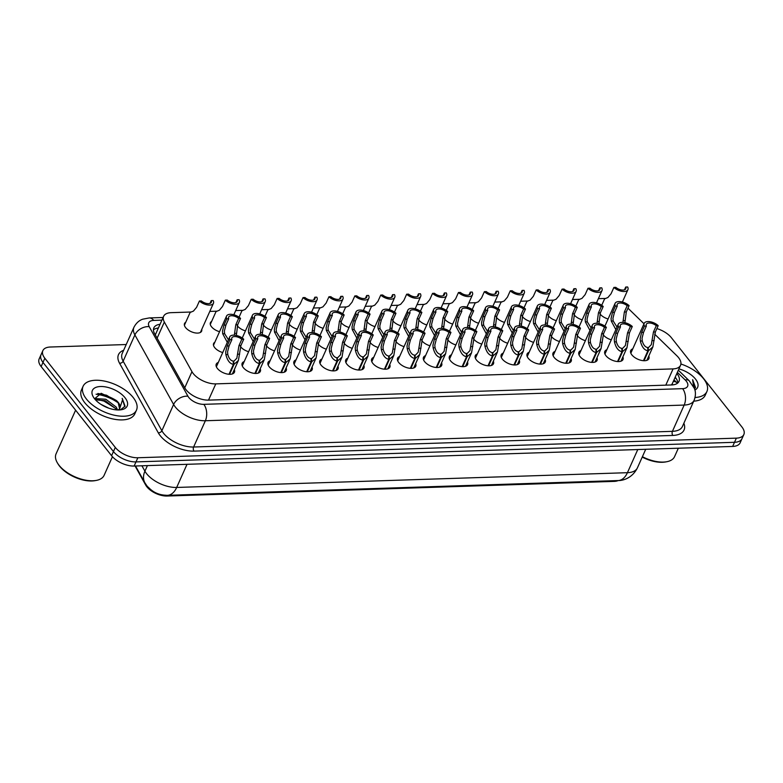 <?xml version="1.0" encoding="UTF-8"?>
<svg xmlns="http://www.w3.org/2000/svg" width="783" height="783" viewBox="0 0 783 783"><rect width="100%" height="100%" fill="white"/><g stroke="black" fill="none" stroke-linecap="round" stroke-linejoin="round"><path stroke-width="1.17" d="M608.107 318.975A9.357 4.718 -155.9 0 1 600.062 314.003A9.357 4.718 -155.9 0 1 599.964 313.885M582.2 319.826A9.357 4.718 -155.9 0 1 574.154 314.854A9.357 4.718 -155.9 0 1 574.056 314.737M556.302 320.668A9.357 4.718 -155.9 0 1 548.247 315.706A9.357 4.718 -155.9 0 1 548.159 315.578M530.394 321.519A9.357 4.718 -155.9 0 1 522.349 316.547A9.357 4.718 -155.9 0 1 522.251 316.43M504.487 322.371A9.357 4.718 -155.9 0 1 496.442 317.399A9.357 4.718 -155.9 0 1 496.344 317.281M478.589 323.213A9.357 4.718 -155.9 0 1 470.534 318.25A9.357 4.718 -155.9 0 1 470.446 318.123M452.682 324.064A9.357 4.718 -155.9 0 1 444.636 319.092A9.357 4.718 -155.9 0 1 444.538 318.975M426.774 324.916A9.357 4.718 -155.9 0 1 418.729 319.944A9.357 4.718 -155.9 0 1 418.631 319.826M400.876 325.757A9.357 4.718 -155.9 0 1 392.821 320.795A9.357 4.718 -155.9 0 1 392.733 320.668M374.969 326.609A9.357 4.718 -155.9 0 1 366.914 321.647A9.357 4.718 -155.9 0 1 366.826 321.519M349.061 327.46A9.357 4.718 -155.9 0 1 341.016 322.488A9.357 4.718 -155.9 0 1 340.918 322.371M323.164 328.312A9.357 4.718 -155.9 0 1 315.109 323.34A9.357 4.718 -155.9 0 1 315.02 323.222M297.256 329.154A9.357 4.718 -155.9 0 1 289.201 324.191A9.357 4.718 -155.9 0 1 289.113 324.064M271.349 330.005A9.357 4.718 -155.9 0 1 263.303 325.033A9.357 4.718 -155.9 0 1 263.205 324.916M245.451 330.857A9.357 4.718 -155.9 0 1 237.396 325.885A9.357 4.718 -155.9 0 1 237.308 325.767M219.543 331.698A9.357 4.718 -155.9 0 1 211.488 326.736A9.357 4.718 -155.9 0 1 210.431 322.665A9.357 4.718 -155.9 0 1 211.635 321.412M201.75 329.418A9.357 4.718 -155.9 0 1 201.613 331.16A9.357 4.718 -155.9 0 1 194.478 332.765A9.357 4.718 -155.9 0 1 185.591 327.578A9.357 4.718 -155.9 0 1 184.534 323.516A9.357 4.718 -155.9 0 1 185.737 322.253M611.298 339.822A9.357 4.718 -155.9 0 1 603.243 334.85A9.357 4.718 -155.9 0 1 603.145 334.733M585.39 340.664A9.357 4.718 -155.9 0 1 577.335 335.701A9.357 4.718 -155.9 0 1 577.247 335.574M559.483 341.515A9.357 4.718 -155.9 0 1 551.438 336.553A9.357 4.718 -155.9 0 1 551.34 336.426M533.585 342.367A9.357 4.718 -155.9 0 1 525.53 337.395A9.357 4.718 -155.9 0 1 525.432 337.277M507.678 343.218A9.357 4.718 -155.9 0 1 499.623 338.246A9.357 4.718 -155.9 0 1 499.534 338.129M481.77 344.06A9.357 4.718 -155.9 0 1 473.725 339.098A9.357 4.718 -155.9 0 1 473.627 338.97M455.863 344.911A9.357 4.718 -155.9 0 1 447.817 339.939A9.357 4.718 -155.9 0 1 447.719 339.822M429.965 345.763A9.357 4.718 -155.9 0 1 421.91 340.791A9.357 4.718 -155.9 0 1 421.822 340.674M404.057 346.605A9.357 4.718 -155.9 0 1 396.012 341.642A9.357 4.718 -155.9 0 1 395.914 341.515M378.15 347.456A9.357 4.718 -155.9 0 1 370.105 342.484A9.357 4.718 -155.9 0 1 370.007 342.367M352.252 348.308A9.357 4.718 -155.9 0 1 344.197 343.336A9.357 4.718 -155.9 0 1 344.109 343.218M326.345 349.149A9.357 4.718 -155.9 0 1 318.299 344.187A9.357 4.718 -155.9 0 1 318.201 344.06M300.437 350.001A9.357 4.718 -155.9 0 1 292.392 345.029A9.357 4.718 -155.9 0 1 292.294 344.911M274.539 350.853A9.357 4.718 -155.9 0 1 266.484 345.88A9.357 4.718 -155.9 0 1 266.396 345.763M248.632 351.704A9.357 4.718 -155.9 0 1 240.587 346.732A9.357 4.718 -155.9 0 1 240.489 346.605M222.724 352.546A9.357 4.718 -155.9 0 1 214.679 347.583A9.357 4.718 -155.9 0 1 213.622 343.512A9.357 4.718 -155.9 0 1 214.826 342.249M648.784 356.02A9.954 5.021 -155.9 0 1 648.892 358.663A9.954 5.021 -155.9 0 1 641.316 360.376A9.954 5.021 -155.9 0 1 631.852 354.865A9.954 5.021 -155.9 0 1 630.726 350.539A9.954 5.021 -155.9 0 1 632.772 348.856M622.886 356.872A9.954 5.021 -155.9 0 1 622.994 359.514A9.954 5.021 -155.9 0 1 615.409 361.227A9.954 5.021 -155.9 0 1 605.954 355.717A9.954 5.021 -155.9 0 1 604.828 351.391A9.954 5.021 -155.9 0 1 606.874 349.707M596.979 357.714A9.954 5.021 -155.9 0 1 597.086 360.366A9.954 5.021 -155.9 0 1 589.501 362.069A9.954 5.021 -155.9 0 1 580.046 356.559A9.954 5.021 -155.9 0 1 578.921 352.233A9.954 5.021 -155.9 0 1 580.966 350.549M571.071 358.565A9.954 5.021 -155.9 0 1 571.179 361.217A9.954 5.021 -155.9 0 1 563.603 362.921A9.954 5.021 -155.9 0 1 554.139 357.41A9.954 5.021 -155.9 0 1 553.013 353.084A9.954 5.021 -155.9 0 1 555.059 351.401M545.174 359.417A9.954 5.021 -155.9 0 1 545.281 362.059A9.954 5.021 -155.9 0 1 537.696 363.772A9.954 5.021 -155.9 0 1 528.241 358.262A9.954 5.021 -155.9 0 1 527.116 353.936A9.954 5.021 -155.9 0 1 529.161 352.252M519.266 360.258A9.954 5.021 -155.9 0 1 519.374 362.911A9.954 5.021 -155.9 0 1 511.788 364.614A9.954 5.021 -155.9 0 1 502.334 359.103A9.954 5.021 -155.9 0 1 501.208 354.787A9.954 5.021 -155.9 0 1 503.254 353.104M493.359 361.11A9.954 5.021 -155.9 0 1 493.466 363.762A9.954 5.021 -155.9 0 1 485.891 365.465A9.954 5.021 -155.9 0 1 476.426 359.955A9.954 5.021 -155.9 0 1 475.301 355.629A9.954 5.021 -155.9 0 1 477.346 353.945M467.461 361.961A9.954 5.021 -155.9 0 1 467.568 364.604A9.954 5.021 -155.9 0 1 459.983 366.317A9.954 5.021 -155.9 0 1 450.528 360.806A9.954 5.021 -155.9 0 1 449.403 356.48A9.954 5.021 -155.9 0 1 451.448 354.797M441.553 362.803A9.954 5.021 -155.9 0 1 441.661 365.455A9.954 5.021 -155.9 0 1 434.076 367.168A9.954 5.021 -155.9 0 1 424.621 361.648A9.954 5.021 -155.9 0 1 423.495 357.332A9.954 5.021 -155.9 0 1 425.541 355.648M415.646 363.655A9.954 5.021 -155.9 0 1 415.753 366.307A9.954 5.021 -155.9 0 1 408.178 368.01A9.954 5.021 -155.9 0 1 398.713 362.5A9.954 5.021 -155.9 0 1 397.588 358.174A9.954 5.021 -155.9 0 1 399.633 356.49M389.748 364.506A9.954 5.021 -155.9 0 1 389.856 367.149A9.954 5.021 -155.9 0 1 382.27 368.862A9.954 5.021 -155.9 0 1 372.806 363.351A9.954 5.021 -155.9 0 1 371.69 359.025A9.954 5.021 -155.9 0 1 373.736 357.342M363.841 365.348A9.954 5.021 -155.9 0 1 363.948 368A9.954 5.021 -155.9 0 1 356.363 369.713A9.954 5.021 -155.9 0 1 346.908 364.203A9.954 5.021 -155.9 0 1 345.783 359.877A9.954 5.021 -155.9 0 1 347.828 358.193M337.933 366.199A9.954 5.021 -155.9 0 1 338.041 368.852A9.954 5.021 -155.9 0 1 330.465 370.555A9.954 5.021 -155.9 0 1 321.001 365.044A9.954 5.021 -155.9 0 1 319.875 360.718A9.954 5.021 -155.9 0 1 321.921 359.035M312.035 367.051A9.954 5.021 -155.9 0 1 312.143 369.693A9.954 5.021 -155.9 0 1 304.558 371.406A9.954 5.021 -155.9 0 1 295.093 365.896A9.954 5.021 -155.9 0 1 293.968 361.57A9.954 5.021 -155.9 0 1 296.023 359.886M286.128 367.902A9.954 5.021 -155.9 0 1 286.235 370.545A9.954 5.021 -155.9 0 1 278.65 372.258A9.954 5.021 -155.9 0 1 269.195 366.747A9.954 5.021 -155.9 0 1 268.07 362.421A9.954 5.021 -155.9 0 1 270.115 360.738M260.22 368.744A9.954 5.021 -155.9 0 1 260.328 371.396A9.954 5.021 -155.9 0 1 252.752 373.099A9.954 5.021 -155.9 0 1 243.288 367.589A9.954 5.021 -155.9 0 1 242.162 363.273A9.954 5.021 -155.9 0 1 244.208 361.58M234.323 369.596A9.954 5.021 -155.9 0 1 234.43 372.248A9.954 5.021 -155.9 0 1 226.845 373.951A9.954 5.021 -155.9 0 1 217.38 368.441A9.954 5.021 -155.9 0 1 216.255 364.115A9.954 5.021 -155.9 0 1 218.31 362.431M190.935 312.026L171.115 312.671A17.539 8.848 24.1 0 0 163.627 316.303A17.539 8.848 24.1 0 0 164.342 322.038L191.962 371.671A17.539 8.848 24.1 0 0 193.235 373.55A17.539 8.848 24.1 0 0 215.785 383.876L673.067 368.891A17.539 8.848 24.1 0 0 680.554 365.269A17.539 8.848 24.1 0 0 676.874 355.785L654.647 334.145M135.087 466.012L145.677 485.039A15.787 7.967 24.1 0 0 146.822 486.732A15.787 7.967 24.1 0 0 167.112 496.031L614.126 481.388A15.787 7.967 24.1 0 0 618.227 480.556M672.147 384.933A5.843 2.946 24.1 0 0 672.313 383.641A17.539 8.848 -155.9 0 1 671.178 384.972M155.151 334.635A17.539 12.557 150.9 0 1 155.435 334.605L163.627 316.303M672.313 383.641L680.554 365.269M605.406 298.45L598.369 298.675M579.498 299.302L572.461 299.527M553.591 300.143L546.563 300.378M527.693 300.995L520.656 301.23M501.786 301.846L494.748 302.072M475.878 302.688L468.851 302.923M449.98 303.54L442.943 303.775M424.073 304.391L417.036 304.616M398.165 305.233L391.128 305.468M372.268 306.084L365.23 306.319M346.36 306.936L339.323 307.161M320.453 307.788L313.415 308.013M294.555 308.629L287.518 308.864M268.647 309.481L261.61 309.706M242.74 310.332L235.703 310.557M216.842 311.174L209.805 311.409M643.998 323.771L627.976 308.179M148.408 487.29C153.028 492.341 158.939 494.993 166.153 495.257M656.878 328.586A17.539 8.848 -155.9 0 1 671.413 337.737L741.863 426.901A17.539 8.848 -155.9 0 1 743.85 434.526L741.99 438.666A17.539 8.848 -155.9 0 1 734.503 442.297L135.997 461.901A17.539 8.848 -155.9 0 1 113.447 451.576L42.987 362.402A17.539 8.848 -155.9 0 1 41.01 354.787A17.539 8.848 -155.9 0 0 42.987 362.402L113.447 451.576A17.539 8.848 -155.9 0 0 135.997 461.901L734.503 442.297A17.539 8.848 -155.9 0 0 741.99 438.666L740.141 442.816A17.539 8.848 -155.9 0 1 732.653 446.437L134.138 466.042A17.539 8.848 -155.9 0 1 111.587 455.716L41.137 366.552A17.539 8.848 -155.9 0 1 39.15 358.927L42.859 350.637A17.539 8.848 -155.9 0 1 50.347 347.016L126.22 344.53M160.035 324.309A17.539 8.848 24.1 0 0 153.85 327.842A17.539 8.848 24.1 0 0 154.574 333.587L184.817 387.918A17.539 8.848 24.1 0 0 186.08 389.797A17.539 8.848 24.1 0 0 208.63 400.123L671.54 384.962A17.539 8.848 24.1 0 0 679.027 381.341A17.539 8.848 24.1 0 0 676.874 373.501M743.85 434.526A17.539 8.848 -155.9 0 1 736.363 438.147L137.847 457.752A17.539 8.848 -155.9 0 1 115.297 447.426L44.846 358.262A17.539 8.848 -155.9 0 1 42.859 350.637M675.22 377.191A17.539 8.848 -155.9 0 1 677.784 382.995M153.448 329.878A17.539 8.848 -155.9 0 1 158.391 327.999M228.988 374.274L233.422 364.359C229.869 363.782 227.354 360.532 225.886 354.621L225.69 351.949L227.158 345.998L229.987 339.675A8.77 4.424 24.1 0 1 229.703 336.954A8.77 4.424 24.1 0 1 235.575 335.29A8.77 4.424 24.1 0 1 243.728 339.225L240.9 345.548L238.414 360.444L234.029 364.34L229.576 374.303M233.246 361.932L236.848 358.203L238.972 345.606L241.8 339.284A6.43 3.249 -155.9 0 0 235.928 336.651A6.43 3.249 -155.9 0 0 231.837 337.904A6.43 3.249 -155.9 0 0 231.905 339.607L229.076 345.929L227.559 351.89L227.804 354.552C228.949 358.545 230.75 360.718 233.187 361.08L233.422 364.359M233.637 361.071L234.029 364.34M243.728 339.225L241.8 339.284M231.905 339.607L229.987 339.675M227.295 342.337L222.705 333.773L222.509 331.101L223.967 325.151L226.796 318.828A8.77 4.424 24.1 0 1 226.522 316.107A8.77 4.424 24.1 0 1 232.394 314.443A8.77 4.424 24.1 0 1 240.538 318.378L237.709 324.7L236.339 335.437M234.342 335.153L235.791 324.759L238.619 318.436A6.43 3.249 -155.9 0 0 232.747 315.813A6.43 3.249 -155.9 0 0 228.656 317.056A6.43 3.249 -155.9 0 0 228.724 318.769L225.896 325.082L224.378 331.043L224.623 333.705L228.45 339.763M240.538 318.378L238.619 318.436M228.724 318.769L226.796 318.828M209.991 303.403L211.244 300.613L213.162 300.545A8.77 4.424 24.1 0 1 213.446 303.266A8.77 4.424 24.1 0 1 207.573 304.93A8.77 4.424 24.1 0 1 199.42 300.995L196.592 307.318L193.421 311.105L190.132 312.437L184.397 325.258M211.244 300.613A6.43 3.249 -155.9 0 1 211.312 302.316A6.43 3.249 -155.9 0 1 207.221 303.569A6.43 3.249 -155.9 0 1 201.348 300.936L199.42 300.995M254.886 373.422L259.32 363.518C255.767 362.93 253.261 359.691 251.793 353.769L251.597 351.097L253.066 345.146L255.884 338.824A8.77 4.424 24.1 0 1 255.61 336.103A8.77 4.424 24.1 0 1 261.483 334.439A8.77 4.424 24.1 0 1 269.626 338.373L266.807 344.696L264.321 359.593L259.936 363.498L255.483 373.452M259.153 361.09L262.755 357.361L264.879 344.755L267.708 338.442A6.43 3.249 -155.9 0 0 261.835 335.809A6.43 3.249 -155.9 0 0 257.744 337.062A6.43 3.249 -155.9 0 0 257.813 338.765L254.984 345.078L253.467 351.038L253.712 353.701C254.857 357.694 256.648 359.877 259.095 360.229L259.32 363.518M259.545 360.219L259.936 363.498M269.626 338.373L267.708 338.442M257.813 338.765L255.884 338.824M280.794 372.581L285.227 362.666C281.674 362.089 279.169 358.839 277.701 352.918L277.505 350.246L278.963 344.295L281.792 337.972A8.77 4.424 24.1 0 1 281.518 335.251A8.77 4.424 24.1 0 1 287.381 333.587A8.77 4.424 24.1 0 1 295.534 337.522L292.705 343.845L290.219 358.741L285.834 362.646L281.381 372.6M285.051 360.239L288.663 356.51L290.787 343.913L293.605 337.59A6.43 3.249 -155.9 0 0 287.733 334.958A6.43 3.249 -155.9 0 0 283.652 336.21A6.43 3.249 -155.9 0 0 283.72 337.913L280.891 344.236L279.374 350.187L279.619 352.859C280.764 356.852 282.555 359.025 284.992 359.387L285.227 362.666M285.443 359.368L285.834 362.646M295.534 337.522L293.605 337.59M283.72 337.913L281.792 337.972M306.701 371.729L311.135 361.815C307.582 361.237 305.067 357.988 303.598 352.076L303.403 349.404L304.871 343.443L307.699 337.13A8.77 4.424 24.1 0 1 307.416 334.41A8.77 4.424 24.1 0 1 313.288 332.746A8.77 4.424 24.1 0 1 321.441 336.68L318.612 342.993L316.126 357.9L311.742 361.795L307.288 371.759M310.959 359.387L314.56 355.658L316.684 343.062L319.513 336.739A6.43 3.249 -155.9 0 0 313.64 334.106A6.43 3.249 -155.9 0 0 309.549 335.359A6.43 3.249 -155.9 0 0 309.618 337.062L306.789 343.385L305.272 349.345L305.517 352.007C306.662 356.001 308.463 358.174 310.9 358.536L311.135 361.815M311.35 358.516L311.742 361.795M321.441 336.68L319.513 336.739M309.618 337.062L307.699 337.13M332.599 370.878L337.033 360.963C333.48 360.386 330.974 357.136 329.506 351.224L329.31 348.552L330.778 342.602L333.597 336.279A8.77 4.424 24.1 0 1 333.323 333.558A8.77 4.424 24.1 0 1 339.196 331.894A8.77 4.424 24.1 0 1 347.339 335.829L344.52 342.151L342.034 357.048L337.649 360.943L333.196 370.907M336.866 358.545L340.468 354.816L342.592 342.21L345.42 335.887A6.43 3.249 -155.9 0 0 339.548 333.264A6.43 3.249 -155.9 0 0 335.457 334.507A6.43 3.249 -155.9 0 0 335.525 336.22L332.697 342.533L331.18 348.494L331.424 351.156C332.569 355.149 334.361 357.332 336.807 357.684L337.033 360.963M337.258 357.674L337.649 360.943M347.339 335.829L345.42 335.887M335.525 336.22L333.597 336.279M253.203 341.486L248.612 332.922L248.417 330.25L249.875 324.299L252.703 317.976A8.77 4.424 24.1 0 1 252.429 315.255A8.77 4.424 24.1 0 1 258.292 313.591A8.77 4.424 24.1 0 1 266.445 317.526L263.617 323.849L262.236 334.586M260.25 334.302L261.698 323.908L264.517 317.595A6.43 3.249 -155.9 0 0 258.644 314.962A6.43 3.249 -155.9 0 0 254.563 316.215A6.43 3.249 -155.9 0 0 254.632 317.918L251.803 324.24L250.286 330.191L250.531 332.863L254.348 338.922M266.445 317.526L264.517 317.595M254.632 317.918L252.703 317.976M279.11 340.634L274.51 332.07L274.314 329.408L275.782 323.448L278.611 317.135A8.77 4.424 24.1 0 1 278.327 314.404A8.77 4.424 24.1 0 1 284.2 312.75A8.77 4.424 24.1 0 1 292.353 316.684L289.524 322.997L288.144 333.734M286.157 333.45L287.596 323.066L290.424 316.743A6.43 3.249 -155.9 0 0 284.552 314.11A6.43 3.249 -155.9 0 0 280.461 315.363A6.43 3.249 -155.9 0 0 280.529 317.066L277.701 323.389L276.184 329.34L276.428 332.012L280.255 338.07M292.353 316.684L290.424 316.743M280.529 317.066L278.611 317.135M305.008 339.793L300.418 331.229L300.222 328.557L301.69 322.606L304.509 316.283A8.77 4.424 24.1 0 1 304.235 313.562A8.77 4.424 24.1 0 1 310.107 311.898A8.77 4.424 24.1 0 1 318.25 315.833L315.422 322.156L314.052 332.892M312.055 332.609L313.503 322.214L316.332 315.892A6.43 3.249 -155.9 0 0 310.459 313.259A6.43 3.249 -155.9 0 0 306.368 314.512A6.43 3.249 -155.9 0 0 306.437 316.215L303.608 322.537L302.091 328.498L302.336 331.16L306.163 337.219M318.25 315.833L316.332 315.892M306.437 316.215L304.509 316.283M133.159 397.47A29.235 14.75 -155.9 0 1 136.457 410.175A29.235 14.75 -155.9 0 1 114.191 415.196A29.235 14.75 -155.9 0 1 86.394 398.997A29.235 14.75 -155.9 0 1 83.086 386.303A29.235 14.75 -155.9 0 1 105.362 381.282A29.235 14.75 -155.9 0 1 133.159 397.47M136.457 410.175L134.813 413.855A29.235 14.75 -155.9 0 1 112.537 418.876A29.235 14.75 -155.9 0 1 84.75 402.687A29.235 14.75 -155.9 0 1 81.442 389.983L83.086 386.303M112.439 456.714L104.11 475.33A26.309 13.272 -155.9 0 1 96.417 480.39A26.309 13.272 -155.9 0 1 59.048 465.278A26.309 13.272 -155.9 0 1 57.433 462.959A26.309 13.272 -155.9 0 1 56.073 453.846L75.608 410.184M96.417 480.39L95.281 480.605A25.144 12.685 -155.9 0 1 59.577 466.169A25.144 12.685 -155.9 0 1 58.03 463.947L57.433 462.959M116.354 409.881L115.581 408.55L105.167 400.7L95.467 399.839M117.587 409.959L116.236 407.082L105.822 399.242L95.692 398.616L94.949 399.252M108.954 408.246L100.89 404.331M119.564 408.657L118.194 402.697L116.628 400.739L101.164 393.291L94.586 398.801M116.628 400.739A13.213 6.665 -155.9 0 1 118.282 402.501A13.213 6.665 -155.9 0 1 119.779 408.237A13.213 6.665 -155.9 0 1 118.174 409.969M94.528 398.733A19.066 9.621 -155.9 0 1 93.363 397.05A19.066 9.621 -155.9 0 1 101.633 386.508A19.066 9.621 -155.9 0 1 125.026 397.735A19.066 9.621 -155.9 0 1 121.6 409.685A19.066 9.621 -155.9 0 1 94.528 398.733M120.425 409.861L125.065 406.171L122.177 398.351L122.667 399.399L119.378 409.587M96.055 394.221A26.309 13.272 -155.9 0 1 118.37 402.961M98.09 393.526A28.061 14.163 -155.9 0 1 116.55 400.651M115.493 408.413L103.943 401.072L96.779 399.428M118.106 402.56L106.557 395.219L97.767 393.526M124.781 406.778L122.177 398.351M95.634 398.645L94.547 398.704M680.916 364.007A29.235 14.75 -155.9 0 1 703.614 378.786A29.235 14.75 -155.9 0 1 706.922 391.49A29.235 14.75 -155.9 0 1 695.079 397.5M706.922 391.49L705.268 395.17A29.235 14.75 -155.9 0 1 693.748 401.17M678.332 448.219L674.564 456.646A26.309 13.272 -155.9 0 1 666.871 461.706A26.309 13.272 -155.9 0 1 642.403 456.704M666.871 461.706L665.736 461.921A25.144 12.685 -155.9 0 1 642.226 457.086M678.939 368.891A19.066 9.621 -155.9 0 1 695.48 379.05A19.066 9.621 -155.9 0 1 694.903 390.051M695.519 387.487L692.632 379.667L693.591 386.626M695.235 388.094L692.632 379.667M358.506 370.026L362.94 360.121C359.387 359.544 356.882 356.294 355.413 350.373L355.218 347.701L356.676 341.75L359.505 335.427A8.77 4.424 24.1 0 1 359.231 332.706A8.77 4.424 24.1 0 1 365.093 331.043A8.77 4.424 24.1 0 1 373.246 334.977L370.418 341.3L367.932 356.196L363.547 360.102L359.094 370.056M362.774 357.694L366.375 353.965L368.499 341.368L371.318 335.046A6.43 3.249 -155.9 0 0 365.446 332.413A6.43 3.249 -155.9 0 0 361.364 333.666A6.43 3.249 -155.9 0 0 361.433 335.369L358.604 341.691L357.087 347.642L357.332 350.314C358.477 354.308 360.268 356.48 362.705 356.842L362.94 360.121M363.155 356.823L363.547 360.102M373.246 334.977L371.318 335.046M361.433 335.369L359.505 335.427M384.414 369.185L388.848 359.27C385.295 358.692 382.779 355.443 381.311 349.521L381.115 346.859L382.584 340.899L385.412 334.586A8.77 4.424 24.1 0 1 385.128 331.855A8.77 4.424 24.1 0 1 391.001 330.201A8.77 4.424 24.1 0 1 399.154 334.135L396.325 340.448L393.839 355.355L389.454 359.25L385.001 369.214M388.671 356.842L392.273 353.113L394.397 340.517L397.226 334.194A6.43 3.249 -155.9 0 0 391.353 331.561A6.43 3.249 -155.9 0 0 387.262 332.814A6.43 3.249 -155.9 0 0 387.331 334.517L384.502 340.84L382.995 346.791L383.23 349.463C384.375 353.456 386.176 355.629 388.613 355.991L388.848 359.27M389.063 355.971L389.454 359.25M399.154 334.135L397.226 334.194M387.331 334.517L385.412 334.586M410.312 368.333L414.745 358.418C411.192 357.841 408.687 354.591 407.219 348.68L407.023 346.008L408.491 340.057L411.31 333.734A8.77 4.424 24.1 0 1 411.036 331.013A8.77 4.424 24.1 0 1 416.908 329.349A8.77 4.424 24.1 0 1 425.052 333.284L422.233 339.607L419.747 354.503L415.362 358.399L410.909 368.362M414.579 356.001L418.181 352.262L420.305 339.665L423.133 333.343A6.43 3.249 -155.9 0 0 417.261 330.72A6.43 3.249 -155.9 0 0 413.17 331.963A6.43 3.249 -155.9 0 0 413.238 333.675L410.409 339.988L408.892 345.949L409.137 348.611C410.282 352.604 412.073 354.787 414.52 355.139L414.745 358.418M414.97 355.13L415.362 358.399M425.052 333.284L423.133 333.343M413.238 333.675L411.31 333.734M330.915 338.941L326.325 330.377L326.129 327.705L327.588 321.754L330.416 315.432A8.77 4.424 24.1 0 1 330.142 312.711A8.77 4.424 24.1 0 1 336.005 311.047A8.77 4.424 24.1 0 1 344.158 314.981L341.329 321.304L339.949 332.041M337.962 331.757L339.411 321.363L342.23 315.05A6.43 3.249 -155.9 0 0 336.357 312.417A6.43 3.249 -155.9 0 0 332.276 313.67A6.43 3.249 -155.9 0 0 332.344 315.373L329.516 321.686L327.999 327.646L328.243 330.318L332.061 336.377M344.158 314.981L342.23 315.05M332.344 315.373L330.416 315.432M356.823 338.09L352.223 329.526L352.027 326.863L353.495 320.903L356.324 314.58A8.77 4.424 24.1 0 1 356.04 311.859A8.77 4.424 24.1 0 1 361.912 310.205A8.77 4.424 24.1 0 1 370.065 314.13L367.237 320.453L365.857 331.189M363.87 330.906L365.309 320.521L368.137 314.198A6.43 3.249 -155.9 0 0 362.265 311.565A6.43 3.249 -155.9 0 0 358.174 312.818A6.43 3.249 -155.9 0 0 358.242 314.521L355.413 320.844L353.896 326.795L354.141 329.467L357.968 335.525M370.065 314.13L368.137 314.198M358.242 314.521L356.324 314.58M382.721 337.248L378.13 328.684L377.935 326.012L379.403 320.061L382.221 313.738A8.77 4.424 24.1 0 1 381.947 311.017A8.77 4.424 24.1 0 1 387.82 309.354A8.77 4.424 24.1 0 1 395.963 313.288L393.144 319.611L391.764 330.338M389.768 330.064L391.216 319.67L394.045 313.347A6.43 3.249 -155.9 0 0 388.172 310.714A6.43 3.249 -155.9 0 0 384.081 311.967A6.43 3.249 -155.9 0 0 384.15 313.67L381.321 319.993L379.804 325.953L380.049 328.615L383.876 334.674M395.963 313.288L394.045 313.347M384.15 313.67L382.221 313.738M436.219 367.481L440.653 357.577C437.1 356.999 434.594 353.75 433.126 347.828L432.93 345.156L434.389 339.205L437.217 332.883A8.77 4.424 24.1 0 1 436.943 330.162A8.77 4.424 24.1 0 1 442.806 328.498A8.77 4.424 24.1 0 1 450.959 332.432L448.13 338.755L445.644 353.652L441.26 357.557L436.806 367.511M440.486 355.149L444.088 351.42L446.212 338.814L449.031 332.501A6.43 3.249 -155.9 0 0 443.158 329.868A6.43 3.249 -155.9 0 0 439.077 331.121A6.43 3.249 -155.9 0 0 439.146 332.824L436.317 339.147L434.8 345.097L435.045 347.769C436.19 351.763 437.981 353.936 440.418 354.298L440.653 357.577M440.868 354.278L441.26 357.557M450.959 332.432L449.031 332.501M439.146 332.824L437.217 332.883M462.127 366.64L466.56 356.725C463.007 356.148 460.492 352.898 459.024 346.977L458.828 344.314L460.296 338.354L463.125 332.041A8.77 4.424 24.1 0 1 462.841 329.31A8.77 4.424 24.1 0 1 468.714 327.656A8.77 4.424 24.1 0 1 476.867 331.591L474.038 337.904L471.552 352.8L467.167 356.705L462.714 366.669M466.384 354.298L469.986 350.569L472.11 337.972L474.938 331.649A6.43 3.249 -155.9 0 0 469.066 329.017A6.43 3.249 -155.9 0 0 464.975 330.269A6.43 3.249 -155.9 0 0 465.043 331.972L462.224 338.295L460.707 344.246L460.942 346.918C462.087 350.911 463.888 353.084 466.325 353.446L466.56 356.725M466.776 353.427L467.167 356.705M476.867 331.591L474.938 331.649M465.043 331.972L463.125 332.041M488.024 365.788L492.458 355.874C488.905 355.296 486.4 352.047 484.931 346.135L484.736 343.463L486.204 337.512L489.023 331.189A8.77 4.424 24.1 0 1 488.749 328.469A8.77 4.424 24.1 0 1 494.621 326.805A8.77 4.424 24.1 0 1 502.764 330.739L499.946 337.062L497.459 351.959L493.075 355.854L488.621 365.818M492.292 353.446L495.893 349.717L498.017 337.121L500.846 330.798A6.43 3.249 -155.9 0 0 494.973 328.165A6.43 3.249 -155.9 0 0 490.882 329.418A6.43 3.249 -155.9 0 0 490.951 331.121L488.122 337.444L486.605 343.404L486.85 346.066C487.995 350.06 489.786 352.233 492.233 352.595L492.458 355.874M492.683 352.585L493.075 355.854M502.764 330.739L500.846 330.798M490.951 331.121L489.023 331.189M513.932 364.937L518.366 355.032C514.813 354.454 512.307 351.205 510.839 345.283L510.643 342.611L512.102 336.661L514.93 330.338A8.77 4.424 24.1 0 1 514.656 327.617A8.77 4.424 24.1 0 1 520.519 325.953A8.77 4.424 24.1 0 1 528.672 329.888L525.843 336.21L523.357 351.107L518.972 355.012L514.519 364.966M518.199 352.604L521.801 348.875L523.925 336.269L526.753 329.956A6.43 3.249 -155.9 0 0 520.871 327.323A6.43 3.249 -155.9 0 0 516.79 328.576A6.43 3.249 -155.9 0 0 516.858 330.279L514.03 336.592L512.513 342.553L512.757 345.225C513.902 349.208 515.694 351.391 518.131 351.743L518.366 355.032M518.581 351.733L518.972 355.012M528.672 329.888L526.753 329.956M516.858 330.279L514.93 330.338M539.839 364.095L544.273 354.18C540.72 353.603 538.205 350.353 536.746 344.432L536.541 341.77L538.009 335.809L540.838 329.486A8.77 4.424 24.1 0 1 540.554 326.765A8.77 4.424 24.1 0 1 546.426 325.111A8.77 4.424 24.1 0 1 554.579 329.036L551.751 335.359L549.265 350.255L544.88 354.161L540.427 364.124M544.097 351.753L547.699 348.024L549.823 335.427L552.651 329.105A6.43 3.249 -155.9 0 0 546.779 326.472A6.43 3.249 -155.9 0 0 542.688 327.725A6.43 3.249 -155.9 0 0 542.756 329.428L539.937 335.75L538.42 341.701L538.655 344.373C539.8 348.366 541.601 350.539 544.038 350.901L544.273 354.18M544.488 350.882L544.88 354.161M554.579 329.036L552.651 329.105M542.756 329.428L540.838 329.486M408.628 336.396L404.038 327.832L403.842 325.16L405.3 319.21L408.129 312.887A8.77 4.424 24.1 0 1 407.855 310.166A8.77 4.424 24.1 0 1 413.718 308.502A8.77 4.424 24.1 0 1 421.871 312.437L419.042 318.759L417.662 329.496M415.675 329.212L417.124 318.818L419.942 312.505A6.43 3.249 -155.9 0 0 414.07 309.872A6.43 3.249 -155.9 0 0 409.989 311.125A6.43 3.249 -155.9 0 0 410.057 312.828L407.229 319.141L405.711 325.102L405.956 327.764L409.773 333.822M421.871 312.437L419.942 312.505M410.057 312.828L408.129 312.887M434.536 335.545L429.936 326.981L429.74 324.309L431.208 318.358L434.036 312.035A8.77 4.424 24.1 0 1 433.753 309.314A8.77 4.424 24.1 0 1 439.625 307.65A8.77 4.424 24.1 0 1 447.778 311.585L444.95 317.908L443.57 328.645M441.583 328.361L443.021 317.976L445.85 311.654A6.43 3.249 -155.9 0 0 439.977 309.021A6.43 3.249 -155.9 0 0 435.886 310.274A6.43 3.249 -155.9 0 0 435.955 311.977L433.126 318.299L431.609 324.25L431.854 326.922L435.681 332.981M447.778 311.585L445.85 311.654M435.955 311.977L434.036 312.035M460.433 334.693L455.843 326.139L455.647 323.467L457.115 317.506L459.934 311.194A8.77 4.424 24.1 0 1 459.66 308.473A8.77 4.424 24.1 0 1 465.533 306.809A8.77 4.424 24.1 0 1 473.676 310.743L470.857 317.056L469.477 327.793M467.48 327.519L468.929 317.125L471.757 310.802A6.43 3.249 -155.9 0 0 465.885 308.169A6.43 3.249 -155.9 0 0 461.794 309.422A6.43 3.249 -155.9 0 0 461.862 311.125L459.034 317.448L457.517 323.408L457.761 326.071L461.588 332.129M473.676 310.743L471.757 310.802M461.862 311.125L459.934 311.194M486.341 333.852L481.751 325.288L481.555 322.616L483.013 316.665L485.842 310.342A8.77 4.424 24.1 0 1 485.568 307.621A8.77 4.424 24.1 0 1 491.43 305.957A8.77 4.424 24.1 0 1 499.583 309.892L496.755 316.215L495.375 326.951M493.388 326.668L494.836 316.273L497.655 309.951A6.43 3.249 -155.9 0 0 491.783 307.327A6.43 3.249 -155.9 0 0 487.701 308.571A6.43 3.249 -155.9 0 0 487.77 310.283L484.941 316.596L483.424 322.557L483.669 325.219L487.486 331.278M499.583 309.892L497.655 309.951M487.77 310.283L485.842 310.342M512.248 333L507.648 324.436L507.453 321.764L508.921 315.813L511.749 309.491A8.77 4.424 24.1 0 1 511.465 306.77A8.77 4.424 24.1 0 1 517.338 305.106A8.77 4.424 24.1 0 1 525.491 309.04L522.662 315.363L521.282 326.1M519.295 325.816L520.734 315.432L523.563 309.109A6.43 3.249 -155.9 0 0 517.69 306.476A6.43 3.249 -155.9 0 0 513.599 307.729A6.43 3.249 -155.9 0 0 513.668 309.432L510.839 315.755L509.322 321.705L509.567 324.377L513.394 330.436M525.491 309.04L523.563 309.109M513.668 309.432L511.749 309.491M565.737 363.243L570.171 353.329C566.618 352.751 564.112 349.502 562.644 343.59L562.448 340.918L563.917 334.967L566.735 328.645A8.77 4.424 24.1 0 1 566.461 325.924A8.77 4.424 24.1 0 1 572.334 324.26A8.77 4.424 24.1 0 1 580.477 328.194L577.658 334.517L575.172 349.414L570.787 353.309L566.334 363.273M570.004 350.901L573.606 347.172L575.73 334.576L578.559 328.253A6.43 3.249 -155.9 0 0 572.686 325.62A6.43 3.249 -155.9 0 0 568.595 326.873A6.43 3.249 -155.9 0 0 568.664 328.576L565.835 334.899L564.318 340.859L564.563 343.522C565.708 347.515 567.499 349.688 569.946 350.05L570.171 353.329M570.396 350.04L570.787 353.309M580.477 328.194L578.559 328.253M568.664 328.576L566.735 328.645M591.645 362.392L596.078 352.487C592.525 351.9 590.02 348.66 588.552 342.739L588.356 340.067L589.814 334.116L592.643 327.793A8.77 4.424 24.1 0 1 592.369 325.072A8.77 4.424 24.1 0 1 598.232 323.408A8.77 4.424 24.1 0 1 606.385 327.343L603.556 333.666L601.07 348.562L596.685 352.467L592.232 362.421M595.912 350.06L599.514 346.331L601.638 333.724L604.466 327.411A6.43 3.249 -155.9 0 0 598.584 324.779A6.43 3.249 -155.9 0 0 594.503 326.031A6.43 3.249 -155.9 0 0 594.571 327.734L591.742 334.047L590.225 340.008L590.47 342.67C591.615 346.663 593.406 348.846 595.843 349.198L596.078 352.487M596.294 349.189L596.685 352.467M606.385 327.343L604.466 327.411M594.571 327.734L592.643 327.793M617.552 361.55L621.986 351.636C618.433 351.058 615.918 347.809 614.459 341.887L614.254 339.215L615.722 333.264L618.55 326.942A8.77 4.424 24.1 0 1 618.267 324.221A8.77 4.424 24.1 0 1 624.139 322.557A8.77 4.424 24.1 0 1 632.292 326.491L629.463 332.814L626.977 347.711L622.593 351.616L618.139 361.57M621.81 349.208L625.411 345.479L627.535 332.883L630.364 326.56A6.43 3.249 -155.9 0 0 624.491 323.927A6.43 3.249 -155.9 0 0 620.4 325.18A6.43 3.249 -155.9 0 0 620.469 326.883L617.65 333.206L616.133 339.156L616.368 341.828C617.513 345.822 619.314 347.995 621.751 348.357L621.986 351.636M622.201 348.337L622.593 351.616M632.292 326.491L630.364 326.56M620.469 326.883L618.55 326.942M643.45 360.699L647.884 350.784C644.331 350.207 641.825 346.957 640.357 341.036L640.161 338.373L641.629 332.413L644.448 326.1A8.77 4.424 24.1 0 1 644.174 323.379A8.77 4.424 24.1 0 1 650.047 321.715A8.77 4.424 24.1 0 1 658.19 325.65L655.371 331.963L652.885 346.869L648.5 350.764L644.047 360.728M647.717 348.357L651.319 344.628L653.443 332.031L656.271 325.708A6.43 3.249 -155.9 0 0 650.399 323.076A6.43 3.249 -155.9 0 0 646.308 324.328A6.43 3.249 -155.9 0 0 646.376 326.031L643.548 332.354L642.031 338.305L642.275 340.977C643.42 344.97 645.212 347.143 647.658 347.505L647.884 350.784M648.109 347.486L648.5 350.764M658.19 325.65L656.271 325.708M646.376 326.031L644.448 326.1M538.146 332.149L533.556 323.585L533.36 320.922L534.828 314.962L537.647 308.649A8.77 4.424 24.1 0 1 537.373 305.918A8.77 4.424 24.1 0 1 543.245 304.264A8.77 4.424 24.1 0 1 551.389 308.199L548.57 314.512L547.19 325.248M545.193 324.965L546.642 314.58L549.47 308.257A6.43 3.249 -155.9 0 0 543.598 305.624A6.43 3.249 -155.9 0 0 539.507 306.877A6.43 3.249 -155.9 0 0 539.575 308.58L536.746 314.903L535.229 320.854L535.474 323.526L539.301 329.584M551.389 308.199L549.47 308.257M539.575 308.58L537.647 308.649M564.054 331.307L559.463 322.743L559.268 320.071L560.726 314.12L563.554 307.797A8.77 4.424 24.1 0 1 563.28 305.076A8.77 4.424 24.1 0 1 569.143 303.413A8.77 4.424 24.1 0 1 577.296 307.347L574.468 313.67L573.087 324.407M571.101 324.123L572.549 313.729L575.368 307.406A6.43 3.249 -155.9 0 0 569.495 304.773A6.43 3.249 -155.9 0 0 565.414 306.026A6.43 3.249 -155.9 0 0 565.483 307.729L562.654 314.052L561.137 320.012L561.382 322.674L565.199 328.733M577.296 307.347L575.368 307.406M565.483 307.729L563.554 307.797M589.961 330.455L585.361 321.891L585.165 319.219L586.633 313.269L589.462 306.946A8.77 4.424 24.1 0 1 589.178 304.225A8.77 4.424 24.1 0 1 595.051 302.561A8.77 4.424 24.1 0 1 603.204 306.496L600.375 312.818L598.995 323.555M597.008 323.271L598.447 312.877L601.275 306.564A6.43 3.249 -155.9 0 0 595.403 303.931A6.43 3.249 -155.9 0 0 591.312 305.184A6.43 3.249 -155.9 0 0 591.38 306.887L588.552 313.21L587.044 319.161L587.279 321.833L591.106 327.891M603.204 306.496L601.275 306.564M591.38 306.887L589.462 306.946M615.859 329.604L611.269 321.04L611.073 318.378L612.541 312.417L615.36 306.104A8.77 4.424 24.1 0 1 615.086 303.373A8.77 4.424 24.1 0 1 620.958 301.719A8.77 4.424 24.1 0 1 629.101 305.654L626.283 311.967L624.903 322.704M622.906 322.42L624.354 312.035L627.183 305.713A6.43 3.249 -155.9 0 0 621.31 303.08A6.43 3.249 -155.9 0 0 617.219 304.333A6.43 3.249 -155.9 0 0 617.288 306.036L614.459 312.358L612.942 318.309L613.187 320.981L617.014 327.04M629.101 305.654L627.183 305.713M617.288 306.036L615.36 306.104M235.898 302.551L237.141 299.762L239.069 299.703A8.77 4.424 24.1 0 1 239.344 302.424A8.77 4.424 24.1 0 1 233.481 304.088A8.77 4.424 24.1 0 1 225.328 300.153L222.499 306.466L219.328 310.254L216.03 311.585L210.294 324.407M237.141 299.762A6.43 3.249 -155.9 0 1 237.21 301.465A6.43 3.249 -155.9 0 1 233.128 302.718A6.43 3.249 -155.9 0 1 227.256 300.085L225.328 300.153M261.806 301.7L263.049 298.91L264.977 298.852A8.77 4.424 24.1 0 1 265.251 301.572A8.77 4.424 24.1 0 1 259.379 303.236A8.77 4.424 24.1 0 1 251.235 299.302L248.407 305.624L245.226 309.402L241.937 310.743L239.06 317.184M263.049 298.91A6.43 3.249 -155.9 0 1 263.117 300.613A6.43 3.249 -155.9 0 1 259.026 301.866A6.43 3.249 -155.9 0 1 253.154 299.233L251.235 299.302M287.704 300.858L288.956 298.069L290.875 298A8.77 4.424 24.1 0 1 291.159 300.721A8.77 4.424 24.1 0 1 285.286 302.385A8.77 4.424 24.1 0 1 277.133 298.45L274.304 304.773L271.133 308.561L267.845 309.892L264.957 316.332M288.956 298.069A6.43 3.249 -155.9 0 1 289.025 299.772A6.43 3.249 -155.9 0 1 284.934 301.024A6.43 3.249 -155.9 0 1 279.061 298.392L277.133 298.45M313.611 300.006L314.854 297.217L316.782 297.149A8.77 4.424 24.1 0 1 317.056 299.879A8.77 4.424 24.1 0 1 311.194 301.533A8.77 4.424 24.1 0 1 303.041 297.599L300.212 303.921L297.041 307.709L293.742 309.04L290.865 315.48M314.854 297.217A6.43 3.249 -155.9 0 1 314.923 298.92A6.43 3.249 -155.9 0 1 310.841 300.173A6.43 3.249 -155.9 0 1 304.969 297.54L303.041 297.599M339.519 299.155L340.762 296.365L342.69 296.307A8.77 4.424 24.1 0 1 342.964 299.028A8.77 4.424 24.1 0 1 337.091 300.692A8.77 4.424 24.1 0 1 328.948 296.757L326.12 303.08L322.939 306.858L319.65 308.189L316.772 314.639M340.762 296.365A6.43 3.249 -155.9 0 1 340.83 298.069A6.43 3.249 -155.9 0 1 336.739 299.321A6.43 3.249 -155.9 0 1 330.866 296.688L328.948 296.757M365.416 298.313L366.669 295.524L368.587 295.455A8.77 4.424 24.1 0 1 368.871 298.176A8.77 4.424 24.1 0 1 362.999 299.84A8.77 4.424 24.1 0 1 354.846 295.905L352.017 302.228L348.846 306.016L345.557 307.347L342.67 313.787M366.669 295.524A6.43 3.249 -155.9 0 1 366.738 297.227A6.43 3.249 -155.9 0 1 362.646 298.48A6.43 3.249 -155.9 0 1 356.774 295.847L354.846 295.905M391.324 297.462L392.567 294.672L394.495 294.604A8.77 4.424 24.1 0 1 394.769 297.334A8.77 4.424 24.1 0 1 388.906 298.989A8.77 4.424 24.1 0 1 380.753 295.054L377.925 301.377L374.754 305.164L371.455 306.496L368.578 312.936M392.567 294.672A6.43 3.249 -155.9 0 1 392.635 296.375A6.43 3.249 -155.9 0 1 388.554 297.628A6.43 3.249 -155.9 0 1 382.681 294.995L380.753 295.054M417.231 296.61L418.474 293.821L420.402 293.762A8.77 4.424 24.1 0 1 420.677 296.483A8.77 4.424 24.1 0 1 414.804 298.147A8.77 4.424 24.1 0 1 406.661 294.212L403.832 300.525L400.651 304.313L397.363 305.644L394.485 312.084M418.474 293.821A6.43 3.249 -155.9 0 1 418.543 295.524A6.43 3.249 -155.9 0 1 414.452 296.777A6.43 3.249 -155.9 0 1 408.579 294.144L406.661 294.212M443.129 295.759L444.382 292.969L446.3 292.911A8.77 4.424 24.1 0 1 446.584 295.631A8.77 4.424 24.1 0 1 440.712 297.295A8.77 4.424 24.1 0 1 432.559 293.361L429.73 299.683L426.559 303.471L423.27 304.802L420.383 311.243M444.382 292.969A6.43 3.249 -155.9 0 1 444.45 294.682A6.43 3.249 -155.9 0 1 440.359 295.925A6.43 3.249 -155.9 0 1 434.487 293.302L432.559 293.361M469.037 294.917L470.28 292.128L472.208 292.059A8.77 4.424 24.1 0 1 472.482 294.78A8.77 4.424 24.1 0 1 466.619 296.444A8.77 4.424 24.1 0 1 458.466 292.509L455.637 298.832L452.466 302.62L449.168 303.951L446.29 310.391M470.28 292.128A6.43 3.249 -155.9 0 1 470.348 293.831A6.43 3.249 -155.9 0 1 466.267 295.083A6.43 3.249 -155.9 0 1 460.394 292.451L458.466 292.509M494.944 294.065L496.187 291.276L498.115 291.217A8.77 4.424 24.1 0 1 498.389 293.938A8.77 4.424 24.1 0 1 492.517 295.602A8.77 4.424 24.1 0 1 484.374 291.668L481.545 297.98L478.364 301.768L475.075 303.099L472.198 309.539M496.187 291.276A6.43 3.249 -155.9 0 1 496.256 292.979A6.43 3.249 -155.9 0 1 492.164 294.232A6.43 3.249 -155.9 0 1 486.292 291.599L484.374 291.668M520.842 293.214L522.095 290.424L524.013 290.366A8.77 4.424 24.1 0 1 524.297 293.087A8.77 4.424 24.1 0 1 518.424 294.751A8.77 4.424 24.1 0 1 510.271 290.816L507.443 297.139L504.272 300.926L500.983 302.258L498.096 308.698M522.095 290.424A6.43 3.249 -155.9 0 1 522.163 292.137A6.43 3.249 -155.9 0 1 518.072 293.38A6.43 3.249 -155.9 0 1 512.199 290.747L510.271 290.816M546.749 292.372L547.992 289.583L549.92 289.514A8.77 4.424 24.1 0 1 550.195 292.235A8.77 4.424 24.1 0 1 544.332 293.899A8.77 4.424 24.1 0 1 536.179 289.964L533.35 296.287L530.179 300.075L526.881 301.406L524.003 307.846M547.992 289.583A6.43 3.249 -155.9 0 1 548.061 291.286A6.43 3.249 -155.9 0 1 543.979 292.539A6.43 3.249 -155.9 0 1 538.107 289.906L536.179 289.964M572.657 291.521L573.9 288.731L575.828 288.673A8.77 4.424 24.1 0 1 576.102 291.393A8.77 4.424 24.1 0 1 570.23 293.048A8.77 4.424 24.1 0 1 562.086 289.123L559.258 295.436L556.077 299.223L552.788 300.555L549.911 306.995M573.9 288.731A6.43 3.249 -155.9 0 1 573.968 290.434A6.43 3.249 -155.9 0 1 569.877 291.687A6.43 3.249 -155.9 0 1 564.005 289.054L562.086 289.123M598.555 290.669L599.807 287.88L601.726 287.821A8.77 4.424 24.1 0 1 602.01 290.542A8.77 4.424 24.1 0 1 596.137 292.206A8.77 4.424 24.1 0 1 587.984 288.271L585.165 294.594L581.984 298.372L578.696 299.703L575.808 306.153M599.807 287.88A6.43 3.249 -155.9 0 1 599.876 289.583A6.43 3.249 -155.9 0 1 595.785 290.836A6.43 3.249 -155.9 0 1 589.912 288.203L587.984 288.271M624.462 289.827L625.705 287.038L627.633 286.969A8.77 4.424 24.1 0 1 627.907 289.69A8.77 4.424 24.1 0 1 622.045 291.354A8.77 4.424 24.1 0 1 613.892 287.42L611.063 293.742L607.892 297.53L604.593 298.861L601.716 305.301M625.705 287.038A6.43 3.249 -155.9 0 1 625.774 288.741A6.43 3.249 -155.9 0 1 621.692 289.994A6.43 3.249 -155.9 0 1 615.82 287.361L613.892 287.42M184.749 387.8L191.962 371.671M677.461 383.249L677.06 382.858A17.539 8.897 134.2 0 0 673.331 381.419M145.677 485.039L145.922 484.491M614.126 481.388L614.44 480.684M167.112 496.031L167.425 495.326A20.466 12.274 88.1 0 0 176.674 487.457L627.428 472.687A23.382 11.804 24.1 0 0 637.411 467.862C632.341 478.129 622.818 480.742 618.149 480.556A20.466 12.274 -91.9 0 0 627.428 472.687L637.773 449.55M157.177 328.194A17.539 10.522 88.1 0 1 158.107 328.625M208.513 400.133L215.785 383.876M157.119 338.168L164.342 322.038M665.795 385.148L673.067 368.891M141.909 465.787L144.914 471.18A23.382 11.804 24.1 0 0 146.607 473.686A23.382 11.804 24.1 0 0 176.674 487.457L187.02 464.309M618.149 480.556L167.396 495.326C159.115 495.385 152.284 492.223 146.91 485.842L144.875 482.788A20.466 14.652 150.9 0 1 144.914 471.18L147.41 465.611M732.653 446.437L736.363 438.147M134.138 466.042L137.847 457.752M111.587 455.716L115.297 447.426M41.137 366.552L44.846 358.262M161.905 320.139L153.732 320.413A11.696 5.902 24.1 0 0 149.21 326.658L187.93 396.208A11.696 5.902 24.1 0 0 188.772 397.461A11.696 5.902 24.1 0 0 203.805 404.341L682.619 388.662A11.696 5.902 24.1 0 0 686.29 381.164A11.696 5.902 24.1 0 0 685.154 379.921L677.383 372.356M682.619 388.662A11.696 7.018 -91.9 0 1 684.176 405.065L205.371 420.745A23.382 11.804 -155.9 0 1 175.304 406.984A23.382 11.804 -155.9 0 1 173.611 404.478L161.866 430.738A23.382 11.804 24.1 0 0 163.549 433.244A23.382 11.804 24.1 0 0 193.616 447.015L672.431 431.335A23.382 11.804 24.1 0 0 682.414 426.5L694.159 400.23A23.382 11.804 -155.9 0 1 684.176 405.065L672.431 431.335A2.926 1.752 88.1 0 0 672.822 435.436L194.008 451.116A2.926 1.752 88.1 0 1 193.616 447.015L205.371 420.745A11.696 7.018 -91.9 0 0 203.805 404.341M694.159 400.23C696.645 393.183 694.766 389.68 694.394 388.446L689.197 380.753A11.696 5.931 134.2 0 0 685.154 379.921M194.008 451.116A26.309 13.272 -155.9 0 1 160.182 435.622A26.309 13.272 -155.9 0 1 158.283 432.803L119.564 363.253A26.309 13.272 -155.9 0 1 123.645 350.285M683.862 423.251A26.309 13.272 -155.9 0 1 672.822 435.436M187.93 396.208A11.696 8.368 150.9 0 0 173.611 404.478L134.891 334.928L123.146 361.188L161.866 430.738A2.926 2.095 -29.1 0 1 158.283 432.803M149.21 326.658A11.696 8.368 150.9 0 0 134.891 334.928A23.382 11.804 -155.9 0 1 133.942 327.265L122.187 353.534A23.382 11.804 24.1 0 0 123.146 361.188A2.926 2.095 -29.1 0 1 119.564 363.253M153.732 320.413A11.696 7.018 -91.9 0 0 149.22 317.937L142.702 319.2C141.478 319.67 137.27 320.991 133.942 327.265M675.054 377.572L676.473 378.962M229.076 345.929L227.158 345.998M227.804 354.552L225.886 354.621M239.667 354.17L237.748 354.229M240.9 345.548L238.972 345.606M225.896 325.082L223.967 325.151M224.623 333.705L222.705 333.773M236.476 333.323L234.557 333.382M237.709 324.7L235.791 324.759M254.984 345.078L253.066 345.146M253.712 353.701L251.793 353.769M265.564 353.319L263.646 353.378M266.807 344.696L264.879 344.755M280.891 344.236L278.963 344.295M279.619 352.859L277.701 352.918M291.472 352.467L289.553 352.536M292.705 343.845L290.787 343.913M306.789 343.385L304.871 343.443M305.517 352.007L303.598 352.076M317.379 351.616L315.461 351.684M318.612 342.993L316.684 343.062M332.697 342.533L330.778 342.602M331.424 351.156L329.506 351.224M343.277 350.774L341.359 350.833M344.52 342.151L342.592 342.21M251.803 324.24L249.875 324.299M250.531 332.863L248.612 332.922M262.383 332.472L260.465 332.53M263.617 323.849L261.698 323.908M277.701 323.389L275.782 323.448M276.428 332.012L274.51 332.07M288.291 331.62L286.372 331.689M289.524 322.997L287.596 323.066M303.608 322.537L301.69 322.606M302.336 331.16L300.418 331.229M314.189 330.778L312.27 330.837M315.422 322.156L313.503 322.214M358.604 341.691L356.676 341.75M357.332 350.314L355.413 350.373M369.185 349.923L367.266 349.981M370.418 341.3L368.499 341.368M384.502 340.84L382.584 340.899M383.23 349.463L381.311 349.521M395.092 349.071L393.174 349.14M396.325 340.448L394.397 340.517M410.409 339.988L408.491 340.057M409.137 348.611L407.219 348.68M420.99 348.229L419.071 348.288M422.233 339.607L420.305 339.665M329.516 321.686L327.588 321.754M328.243 330.318L326.325 330.377M340.096 329.927L338.178 329.986M341.329 321.304L339.411 321.363M355.413 320.844L353.495 320.903M354.141 329.467L352.223 329.526M366.004 329.075L364.085 329.144M367.237 320.453L365.309 320.521M381.321 319.993L379.403 320.061M380.049 328.615L378.13 328.684M391.901 328.224L389.983 328.292M393.144 319.611L391.216 319.67M436.317 339.147L434.389 339.205M435.045 347.769L433.126 347.828M446.897 347.378L444.979 347.437M448.13 338.755L446.212 338.814M462.224 338.295L460.296 338.354M460.942 346.918L459.024 346.977M472.805 346.526L470.886 346.595M474.038 337.904L472.11 337.972M488.122 337.444L486.204 337.512M486.85 346.066L484.931 346.135M498.702 345.685L496.784 345.743M499.946 337.062L498.017 337.121M514.03 336.592L512.102 336.661M512.757 345.225L510.839 345.283M524.61 344.833L522.692 344.892M525.843 336.21L523.925 336.269M539.937 335.75L538.009 335.809M538.655 344.373L536.746 344.432M550.518 343.982L548.599 344.05M551.751 335.359L549.823 335.427M407.229 319.141L405.3 319.21M405.956 327.764L404.038 327.832M417.809 327.382L415.89 327.441M419.042 318.759L417.124 318.818M433.126 318.299L431.208 318.358M431.854 326.922L429.936 326.981M443.716 326.531L441.798 326.599M444.95 317.908L443.021 317.976M459.034 317.448L457.115 317.506M457.761 326.071L455.843 326.139M469.614 325.679L467.696 325.748M470.857 317.056L468.929 317.125M484.941 316.596L483.013 316.665M483.669 325.219L481.751 325.288M495.522 324.837L493.603 324.896M496.755 316.215L494.836 316.273M510.839 315.755L508.921 315.813M509.567 324.377L507.648 324.436M521.429 323.986L519.511 324.045M522.662 315.363L520.734 315.432M565.835 334.899L563.917 334.967M564.563 343.522L562.644 343.59M576.415 343.13L574.497 343.199M577.658 334.517L575.73 334.576M591.742 334.047L589.814 334.116M590.47 342.67L588.552 342.739M602.323 342.288L600.404 342.347M603.556 333.666L601.638 333.724M617.65 333.206L615.722 333.264M616.368 341.828L614.459 341.887M628.23 341.437L626.312 341.505M629.463 332.814L627.535 332.883M643.548 332.354L641.629 332.413M642.275 340.977L640.357 341.036M654.128 340.585L652.21 340.654M655.371 331.963L653.443 332.031M536.746 314.903L534.828 314.962M535.474 323.526L533.556 323.585M547.327 323.134L545.408 323.203M548.57 314.512L546.642 314.58M562.654 314.052L560.726 314.12M561.382 322.674L559.463 322.743M573.234 322.293L571.316 322.351M574.468 313.67L572.549 313.729M588.552 313.21L586.633 313.269M587.279 321.833L585.361 321.891M599.142 321.441L597.223 321.5M600.375 312.818L598.447 312.877M614.459 312.358L612.541 312.417M613.187 320.981L611.269 321.04M625.04 320.59L623.121 320.658M626.283 311.967L624.354 312.035M677.06 382.858L674.016 379.892M144.875 482.788L135.528 466.002M637.411 467.862L645.711 449.285M163.089 317.487L149.22 317.937M689.197 380.753L678.352 370.202M229.703 336.954L216.372 366.767M238.414 360.444L232.385 373.931M226.522 316.107L213.485 345.254M213.446 303.266L200.409 332.413M255.61 336.103L242.27 365.915M264.321 359.593L258.282 373.08M281.518 335.251L268.178 365.064M290.219 358.741L284.19 372.228M307.416 334.41L294.085 364.222M316.126 357.9L310.097 371.377M333.323 333.558L319.983 363.371M342.034 357.048L335.995 370.535M252.429 315.255L242.241 338.021M278.327 314.404L268.148 337.179M304.235 313.562L294.046 336.328M359.231 332.706L345.89 362.519M367.932 356.196L361.903 369.684M385.128 331.855L371.798 361.677M393.839 355.355L387.81 368.832M411.036 331.013L397.695 360.826M419.747 354.503L413.708 367.99M330.142 312.711L319.953 335.476M356.04 311.859L345.861 334.635M381.947 311.017L371.759 333.783M436.943 330.162L423.603 359.974M445.644 353.652L439.615 367.139M462.841 329.31L449.511 359.133M471.552 352.8L465.523 366.287M488.749 328.469L475.408 358.281M497.459 351.959L491.421 365.446M514.656 327.617L501.316 357.43M523.357 351.107L517.328 364.594M540.554 326.765L527.223 356.578M549.265 350.255L543.236 363.743M407.855 310.166L397.666 332.932M433.753 309.314L423.574 332.09M459.66 308.473L449.471 331.238M485.568 307.621L475.379 330.387M511.465 306.77L501.286 329.545M566.461 325.924L553.121 355.736M575.172 349.414L569.133 362.901M592.369 325.072L579.029 354.885M601.07 348.562L595.041 362.049M618.267 324.221L604.936 354.033M626.977 347.711L620.948 361.198M644.174 323.379L630.834 353.192M652.885 346.869L646.846 360.346M537.373 305.918L527.184 328.694M563.28 305.076L553.092 327.842M589.178 304.225L578.999 326.991M615.086 303.373L604.897 326.149M239.344 302.424L233.833 314.756M265.251 301.572L259.731 313.905M291.159 300.721L285.638 313.053M317.056 299.879L311.546 312.211M342.964 299.028L337.444 311.36M368.871 298.176L363.351 310.508M394.769 297.334L389.259 309.667M420.677 296.483L415.156 308.815M446.584 295.631L441.064 307.964M472.482 294.78L466.971 307.122M498.389 293.938L492.869 306.27M524.297 293.087L518.777 305.419M550.195 292.235L544.684 304.567M576.102 291.393L570.582 303.726M602.01 290.542L596.489 302.874M627.907 289.69L622.397 302.023"/></g></svg>
